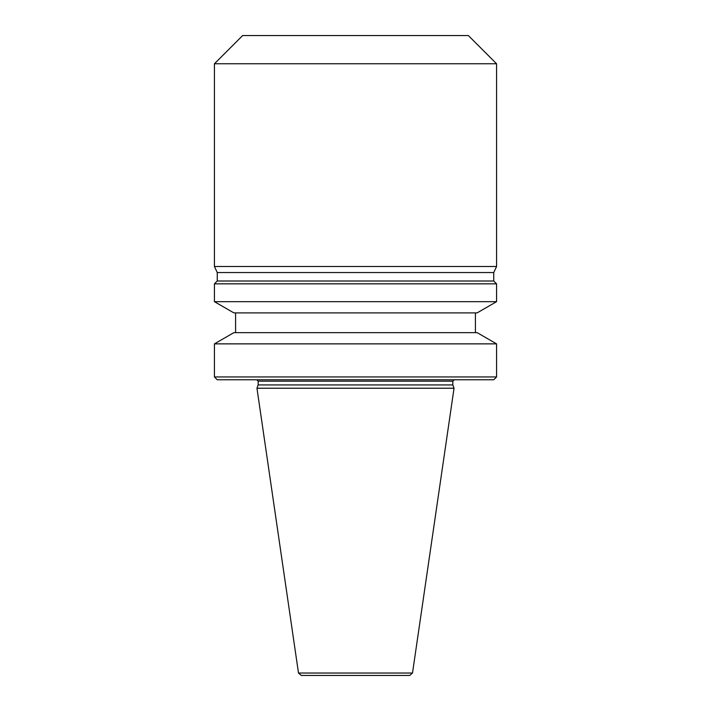 <?xml version="1.0" encoding="UTF-8"?>
<svg xmlns="http://www.w3.org/2000/svg" width="711" height="711" viewBox="0 0 711 711"><rect width="100%" height="100%" fill="white"/><g stroke="black" fill="none" stroke-linecap="round" stroke-linejoin="round"><path stroke-width="1.07" d="M217.246 281.014L493.754 281.014L493.754 272.553L217.246 272.553L217.246 281.014L214.429 283.84L496.571 283.84L496.571 301.668L214.429 301.668L233.883 312.893L477.117 312.893L496.571 301.668M493.754 281.014L496.571 283.84M493.754 272.553L496.571 266.501L214.429 266.501L217.246 272.553M214.429 63.768L242.647 35.55L468.353 35.55L496.571 63.768L214.429 63.768L214.429 266.501M235.59 312.893L235.59 332.65M475.41 312.893L475.41 332.65M214.429 343.866L496.571 343.866L477.134 332.65L233.866 332.65L214.429 343.866L214.429 376.946L217.246 379.763L493.754 379.763L496.571 376.946L214.429 376.946M496.571 343.866L496.571 376.946M355.5 384.935L452.836 384.935L454.036 388.233L256.964 388.233L258.164 384.935L355.5 384.935M256.751 379.763L258.164 381.176L258.164 384.935M258.164 381.176L452.836 381.176L454.249 379.763M412.504 673.033L298.496 673.033L301.286 675.45L409.714 675.45L412.504 673.033L454.036 388.233M496.571 63.768L496.571 266.501M452.836 381.176L452.836 384.935M298.496 673.033L256.964 388.233M214.429 283.84L214.429 301.668"/></g></svg>
